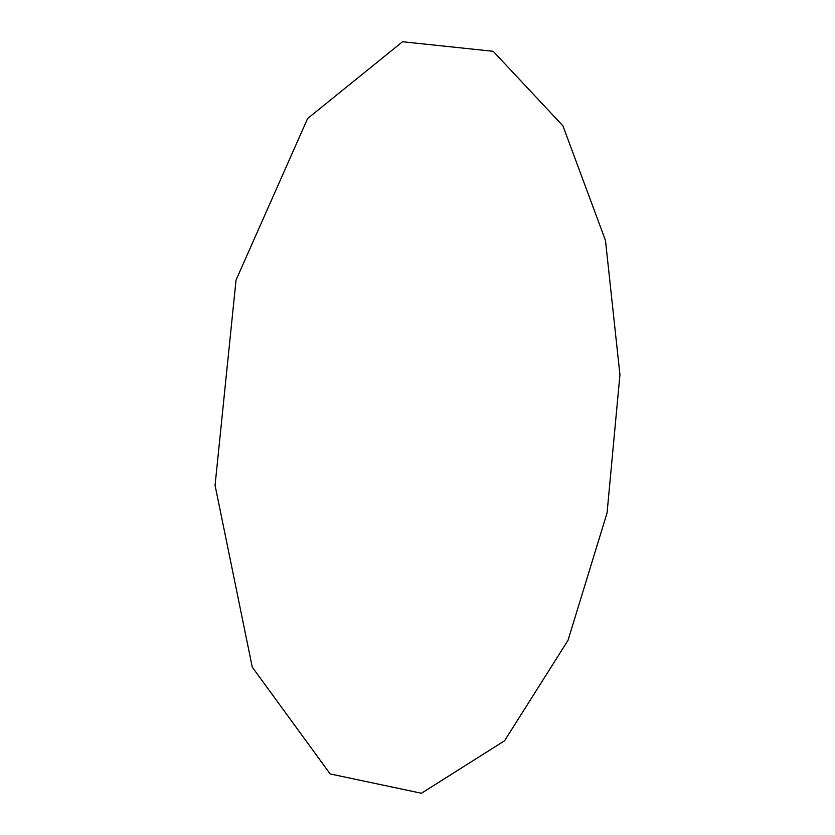 <?xml version="1.0" encoding="UTF-8"?>
<svg xmlns="http://www.w3.org/2000/svg" width="835" height="835" viewBox="0 0 835 835"><rect width="100%" height="100%" fill="white"/><g stroke="black" fill="none" stroke-linecap="round" stroke-linejoin="round"><path stroke-width="1.25" d="M236.034 280.111L307.614 118.518L402.553 41.75L493.182 51.3L562.926 125.845L605.479 240.47L619.935 374.758L607.076 512.847L568.019 640.341L504.549 740.791L421.424 793.25L330.169 773.941L252.264 667.134L215.065 485.333L236.034 280.111"/></g></svg>
